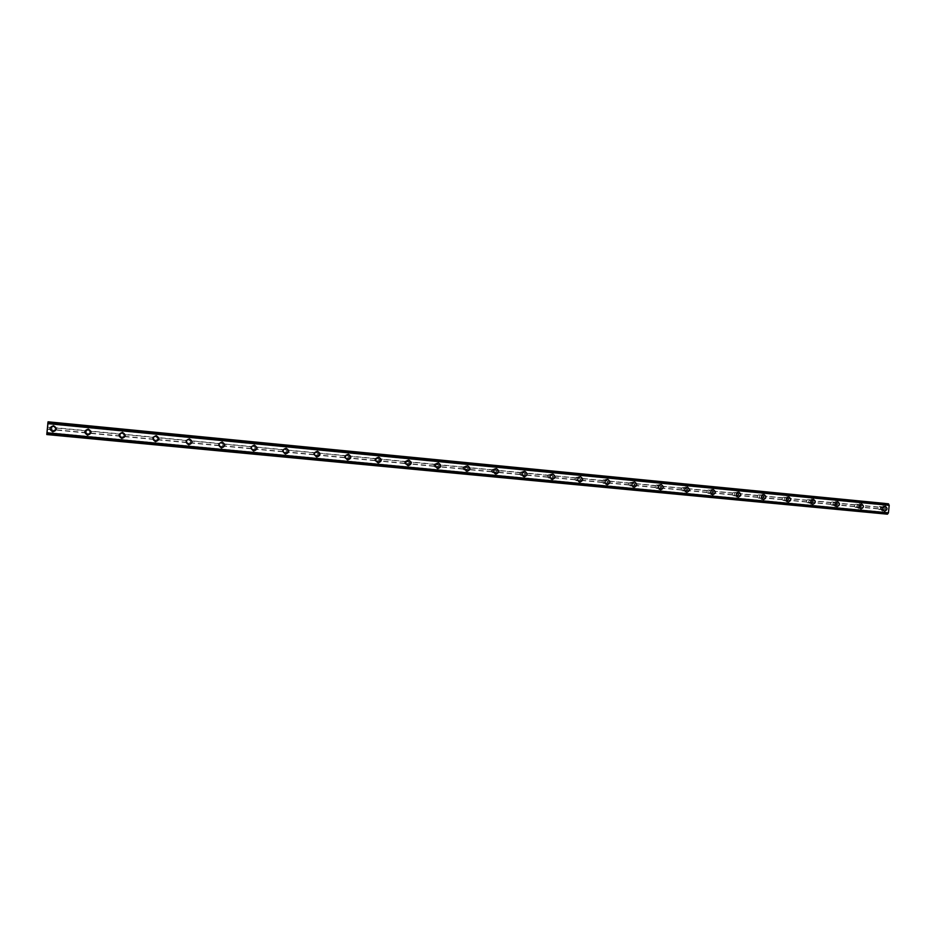 <?xml version="1.0" encoding="UTF-8"?>
<svg xmlns="http://www.w3.org/2000/svg" width="936" height="936" viewBox="0 0 936 936"><rect width="100%" height="100%" fill="white"/><g stroke="black" fill="none" stroke-linecap="round" stroke-linejoin="round"><path stroke-width="0.7" stroke-dasharray="4.68 3.51" d="M52.077 427.366L51.679 429.355L53.399 430.583L55.294 429.706L55.306 427.67L53.832 426.757L47.9 426.956L48.368 421.82M53.165 430.654C55.879 429.659 56.02 428.384 53.598 426.816L53.527 426.804C50.825 427.787 50.673 429.074 53.071 430.642L53.165 430.654M53.469 425.74L53.574 425.751C57.4 428.22 57.166 430.244 52.896 431.812C57.19 430.232 57.412 428.22 53.586 425.751L53.492 425.74C49.222 427.284 48.976 429.296 52.767 431.788L52.907 431.8M86.545 430.689L86.159 432.666L87.844 433.883L89.505 433.274L89.879 431.297L88.206 430.08L86.545 430.689L55.306 427.67M87.785 433.965C90.453 432.982 90.605 431.707 88.218 430.162L88.148 430.15C85.48 431.133 85.328 432.397 87.703 433.953L87.785 433.965M88.218 429.109L88.312 429.121C92.079 431.555 91.857 433.567 87.633 435.123C91.857 433.555 92.079 431.555 88.312 429.109L88.253 429.062C84.064 430.595 83.819 432.584 87.551 435.041L87.68 435.053C91.88 433.497 92.102 431.508 88.347 429.074L88.218 429.109C84.006 430.642 83.772 432.643 87.516 435.1L87.645 435.123M120.498 433.953L120.124 435.93L121.774 437.124L123.634 436.27L123.798 434.561L122.136 433.356L120.498 433.953L89.727 430.993M121.891 437.229C124.523 436.246 124.663 434.983 122.312 433.45L122.253 433.45C119.621 434.421 119.469 435.685 121.82 437.229L121.891 437.229M122.441 432.42L122.429 432.42C118.287 433.953 118.053 435.93 121.738 438.376L121.855 438.387C126.021 436.831 126.231 434.842 122.511 432.42L122.359 432.362C118.217 433.894 117.994 435.872 121.668 438.305L121.785 438.317C125.927 436.761 126.149 434.784 122.441 432.373M153.949 437.182L153.586 439.136L155.201 440.329L157.037 439.475L157.201 437.779L155.563 436.585L153.949 437.182L123.634 434.257M155.481 440.446C158.09 439.464 158.231 438.212 155.903 436.691L155.856 436.691C153.247 437.662 153.106 438.914 155.423 440.435L155.481 440.446M186.907 440.365L186.556 442.307L188.077 443.477L189.961 442.634L190.125 440.95L188.546 439.768L186.907 440.365L157.037 437.475M188.592 443.617C191.155 442.634 191.295 441.394 189.002 439.897L188.955 439.885C186.393 440.856 186.252 442.096 188.534 443.605L188.592 443.617M189.376 438.902L189.341 438.89C185.305 440.411 185.082 442.377 188.662 444.764L188.768 444.775C192.816 443.231 193.027 441.265 189.411 438.902L189.06 438.82C185.035 440.341 184.801 442.295 188.382 444.67L188.487 444.682C192.524 443.137 192.734 441.195 189.13 438.832M219.387 443.488L219.047 445.419L220.603 446.589L222.405 445.747L222.557 444.085L221.001 442.904L219.387 443.488L189.949 440.657M221.212 446.741C223.739 445.77 223.879 444.53 221.621 443.044L221.575 443.032C219.047 444.003 218.907 445.232 221.153 446.729L221.212 446.741M221.738 441.979L221.668 441.979C217.702 443.488 217.48 445.431 221.013 447.782L221.107 447.794C225.085 446.261 225.295 444.331 221.738 441.979L222.054 442.061C218.076 443.582 217.854 445.524 221.399 447.888L221.493 447.899C225.482 446.355 225.693 444.413 222.124 442.061L222.171 442.073M251.398 446.577L251.07 448.496L252.591 449.654L254.37 448.812L254.534 447.162L252.989 445.992L251.398 446.577L222.382 443.781M253.352 449.818C255.856 448.847 255.984 447.619 253.761 446.144L253.714 446.144C251.222 447.104 251.082 448.321 253.305 449.806L253.352 449.818M253.878 445.091L253.82 445.091C249.9 446.601 249.69 448.519 253.165 450.86L253.258 450.871C257.178 449.339 257.388 447.42 253.878 445.091L254.299 445.173C250.368 446.694 250.158 448.625 253.644 450.965L253.738 450.976C257.669 449.444 257.88 447.513 254.358 445.185L254.416 445.197M282.953 449.619L282.625 451.526L284.123 452.673L285.889 451.842L286.053 450.193L284.486 449.034L282.953 449.619L254.358 446.858M285.035 452.849C287.504 451.877 287.633 450.672 285.433 449.198L285.398 449.198C282.941 450.157 282.801 451.374 284.989 452.849L284.076 452.661M285.562 448.157L285.503 448.157C281.642 449.654 281.42 451.573 284.86 453.878L284.942 453.89C288.803 452.369 289.013 450.462 285.562 448.157L286.077 448.25C282.204 449.76 281.982 451.678 285.433 453.995L285.515 454.007C289.399 452.486 289.598 450.567 286.135 448.262L286.205 448.274M314.051 452.615L313.841 454.791L315.163 455.645L316.953 454.814L317.117 453.188L315.596 452.041L314.051 452.615L285.866 449.9M316.274 455.844C318.696 454.873 318.837 453.667 316.66 452.217L316.625 452.217C314.204 453.164 314.063 454.381 316.228 455.832L315.163 455.645M316.789 451.187L316.731 451.175C312.916 452.673 312.706 454.568 316.087 456.862L316.169 456.873C319.983 455.364 320.194 453.469 316.789 451.187L317.398 451.281C313.572 452.79 313.361 454.685 316.754 456.99L316.836 457.002C320.662 455.481 320.873 453.574 317.456 451.292L317.526 451.304M344.717 455.575L344.506 457.727L345.852 458.581L347.584 457.762L347.747 456.136L346.238 455.001L344.717 455.575L316.93 452.895M347.057 458.78C349.456 457.833 349.584 456.628 347.443 455.188L347.408 455.188C345.021 456.136 344.881 457.341 347.01 458.78L347.057 458.78M374.95 458.488L374.739 460.629L376.026 461.471L377.781 460.652L377.933 459.05L376.459 457.915L374.95 458.488L347.548 455.844M377.407 461.694C379.77 460.734 379.899 459.553 377.793 458.125L377.77 458.113C375.406 459.061 375.266 460.255 377.372 461.682L376.026 461.471M377.91 457.107L377.863 457.096C374.154 458.581 373.944 460.453 377.243 462.7L377.313 462.712C381.022 461.214 381.221 459.342 377.91 457.107L378.706 457.224C374.985 458.71 374.774 460.582 378.085 462.84L378.156 462.852C381.876 461.343 382.075 459.471 378.764 457.224L378.858 457.236M404.761 461.366L404.551 463.484L405.861 464.326L407.558 463.507L407.71 461.916L406.247 460.793L404.761 461.366L377.746 458.757M407.335 464.56C409.675 463.601 409.804 462.431 407.722 461.015L407.686 461.003C405.358 461.951 405.23 463.133 407.3 464.548L407.335 464.56M434.164 464.197L433.953 466.303L435.205 467.134L436.925 466.327L437.077 464.747L435.626 463.636L434.164 464.197L407.523 461.623M436.855 467.38C439.148 466.432 439.276 465.262 437.229 463.858L437.206 463.858C434.901 464.794 434.772 465.964 436.82 467.38L436.855 467.38M463.156 466.994L462.946 469.088L464.186 469.907L465.882 469.111L466.046 467.544L464.595 466.432L463.156 466.994L436.878 464.455M465.952 470.164C468.222 469.228 468.351 468.058 466.339 466.666L466.303 466.666C464.034 467.602 463.905 468.772 465.917 470.164L465.952 470.164M491.763 469.755L491.552 471.838L492.769 472.645L494.454 471.849L494.606 470.293L493.178 469.193L491.763 469.755L465.835 467.251M494.664 472.914C496.899 471.978 497.028 470.82 495.039 469.439L495.004 469.439C492.769 470.375 492.64 471.522 494.629 472.914L494.664 472.914M519.971 472.469L519.761 474.54L520.966 475.348L522.627 474.552L522.791 473.008L521.34 471.908L519.971 472.469L494.407 470.001M522.978 475.628C525.19 474.692 525.318 473.546 523.353 472.177L523.318 472.177C521.106 473.101 520.989 474.248 522.943 475.617L522.978 475.628M547.806 475.149L547.595 477.208L548.788 478.003L550.426 477.22L550.59 475.687L549.186 474.599L547.806 475.149L522.58 472.727M550.906 478.296C553.094 477.372 553.211 476.225 551.281 474.868L551.257 474.868C549.069 475.792 548.941 476.939 550.883 478.296L548.812 478.015M575.266 477.805L575.055 479.84L576.225 480.636L577.863 479.852L578.015 478.331L576.623 477.255L575.266 477.805L550.38 475.406M578.46 480.928C580.624 480.016 580.741 478.881 578.834 477.535L578.811 477.535C576.646 478.448 576.529 479.583 578.436 480.928L576.225 480.636M602.351 480.414L602.152 482.438L603.31 483.222L604.925 482.45L605.077 480.928L603.697 479.864L602.351 480.414L577.804 478.05M605.65 483.538C607.78 482.613 607.897 481.49 606.013 480.156L605.99 480.156C603.86 481.069 603.743 482.192 605.627 483.538L603.334 483.233M629.097 482.988L628.887 485L630.033 485.784L631.636 485.012L631.788 483.502L630.419 482.45L629.097 482.988L604.867 480.659M632.479 486.1C634.585 485.187 634.702 484.076 632.841 482.754L632.818 482.742C630.724 483.655 630.595 484.778 632.455 486.1L632.479 486.1M655.481 485.538L655.282 487.539L656.405 488.311L657.985 487.551L658.137 486.041L656.791 484.988L655.481 485.538L631.566 483.233M658.956 488.639C661.027 487.726 661.155 486.615 659.318 485.304L659.295 485.304C657.224 486.205 657.095 487.317 658.932 488.639L656.428 488.311M681.525 488.042L681.326 490.031L682.438 490.803L684.005 490.043L684.157 488.557L682.812 487.504L681.525 488.042L657.926 485.772M685.082 491.143C687.129 490.23 687.246 489.13 685.444 487.831L685.421 487.82C683.374 488.721 683.245 489.832 685.058 491.143L685.082 491.143M707.23 490.522L707.031 492.5L708.131 493.26L709.675 492.511L709.827 491.026L708.505 489.984L707.23 490.522L683.935 488.276M710.869 493.611C712.893 492.71 713.01 491.611 711.231 490.312L711.208 490.312C709.184 491.213 709.067 492.313 710.845 493.6L710.869 493.611M732.607 492.968L732.397 494.933L733.485 495.694L735.029 494.933L735.181 493.471L733.847 492.43L732.607 492.968L709.605 490.756M736.328 496.045C738.328 495.144 738.445 494.056 736.679 492.781L736.655 492.769C734.666 493.67 734.549 494.758 736.304 496.045L736.328 496.045M757.657 495.39L757.458 497.332L758.523 498.092L760.044 497.344L760.196 495.881L758.897 494.851L757.657 495.39L734.947 493.202M761.459 498.455C763.437 497.554 763.542 496.478 761.81 495.202L761.787 495.202C759.81 496.092 759.693 497.168 761.436 498.443L761.459 498.455M782.379 497.765L782.192 499.707L783.245 500.456L784.754 499.707L784.906 498.256L783.607 497.238L782.379 497.765L759.973 495.612M786.263 500.818C788.217 499.941 788.334 498.865 786.614 497.601L786.591 497.589C784.649 498.478 784.532 499.555 786.24 500.818L783.268 500.456M806.809 500.128L806.61 502.047L807.651 502.796L809.149 502.047L809.301 500.608L808.014 499.602L806.809 500.128L784.672 497.987M810.763 503.17C812.682 502.281 812.799 501.216 811.102 499.964L811.091 499.964C809.16 500.842 809.043 501.907 810.74 503.17L807.674 502.796M830.922 502.445L830.723 504.364L831.753 505.101L833.239 504.364L833.379 502.925L832.116 501.93L830.922 502.445L809.067 500.339M834.947 505.487C836.854 504.609 836.959 503.545 835.286 502.293L835.275 502.293C833.368 503.17 833.251 504.235 834.924 505.487L834.947 505.487M854.732 504.75L854.533 506.645L855.551 507.37L857.025 506.645L857.165 505.218L855.913 504.223L854.732 504.75L833.145 502.667M858.827 507.768C860.71 506.891 860.827 505.838 859.166 504.598L859.154 504.598C857.271 505.475 857.154 506.528 858.803 507.768L858.827 507.768M879.079 509.629L880.519 508.903L880.659 507.487L879.419 506.493L878.249 507.008L878.05 508.903L882.391 510.026C884.274 509.161 884.391 508.108 882.753 506.879L882.742 506.879C880.881 507.745 880.764 508.798 882.391 510.026L882.414 510.026M882.32 510.927C885.245 509.558 885.421 507.909 882.847 505.978L882.835 505.978C879.91 507.335 879.735 508.985 882.285 510.927L884.38 511.173C887.34 509.804 887.515 508.154 884.941 506.224L884.918 506.212C881.993 507.581 881.817 509.231 884.38 511.173L884.415 511.185M858.733 508.669C861.693 507.3 861.869 505.639 859.271 503.697L859.248 503.697C856.288 505.066 856.112 506.727 858.698 508.669L860.769 508.927C863.741 507.546 863.916 505.885 861.307 503.931L861.284 503.931C858.324 505.3 858.148 506.961 860.746 508.915M834.853 506.399C837.849 505.007 838.024 503.346 835.392 501.392L835.368 501.38C832.373 502.761 832.198 504.434 834.818 506.388L834.853 506.399M836.842 506.633C839.838 505.253 840.013 503.58 837.381 501.614L837.357 501.614C834.362 502.995 834.175 504.668 836.807 506.633L836.842 506.633M810.67 504.083C813.688 502.702 813.875 501.017 811.208 499.04L811.184 499.04C808.154 500.421 807.967 502.105 810.635 504.083L810.67 504.083M812.6 504.328C815.63 502.936 815.818 501.251 813.138 499.274L813.115 499.262C810.085 500.655 809.897 502.339 812.565 504.317L812.6 504.328M786.17 501.743C789.235 500.35 789.422 498.666 786.72 496.677L786.685 496.677C783.631 498.057 783.444 499.754 786.135 501.743L786.17 501.743M788.053 501.977C791.119 500.584 791.306 498.888 788.592 496.899L788.568 496.887C785.503 498.28 785.316 499.976 788.018 501.977L788.053 501.977M761.366 499.379C764.466 497.975 764.642 496.279 761.904 494.278L761.881 494.266C758.78 495.67 758.593 497.367 761.331 499.379L761.366 499.379M763.191 499.602C766.292 498.198 766.479 496.49 763.729 494.489L763.706 494.489C760.594 495.881 760.418 497.589 763.144 499.602L763.191 499.602M736.234 496.981C739.37 495.565 739.557 493.857 736.784 491.845L736.761 491.833C733.613 493.237 733.426 494.957 736.199 496.969L737.966 497.203C741.148 495.787 741.335 494.068 738.551 492.055L738.527 492.043C735.38 493.447 735.193 495.167 737.966 497.203L738.001 497.203M710.775 494.547C713.957 493.132 714.145 491.412 711.325 489.376L711.302 489.376C708.119 490.78 707.932 492.5 710.74 494.547L710.775 494.547M712.483 494.77C715.666 493.342 715.853 491.622 713.033 489.586L713.01 489.575C709.827 490.99 709.64 492.722 712.448 494.758L712.483 494.77M684.988 492.09C688.206 490.663 688.393 488.931 685.55 486.884L685.515 486.884C682.297 488.288 682.11 490.031 684.941 492.079L684.988 492.09M686.638 492.301C689.867 490.873 690.043 489.13 687.188 487.083L687.164 487.071C683.935 488.498 683.748 490.23 686.591 492.289L684.941 492.079M658.862 489.586C662.115 488.159 662.302 486.416 659.424 484.357L659.389 484.345C656.124 485.772 655.937 487.516 658.815 489.586L658.862 489.586M660.442 489.797C663.706 488.37 663.893 486.615 661.003 484.544L660.968 484.544C657.704 485.971 657.517 487.714 660.395 489.797L660.442 489.797M632.385 487.059C635.684 485.632 635.872 483.865 632.947 481.794L632.912 481.783C629.612 483.21 629.425 484.977 632.338 487.059L632.385 487.059M633.906 487.27C637.217 485.819 637.404 484.064 634.468 481.981L634.433 481.97C631.121 483.409 630.934 485.164 633.859 487.258L633.906 487.27M605.557 484.497C608.903 483.058 609.09 481.291 606.118 479.197L606.095 479.185C602.749 480.624 602.55 482.391 605.51 484.497L607.008 484.696C610.366 483.245 610.553 481.478 607.581 479.372L607.546 479.372C604.188 480.811 604.001 482.578 606.961 484.696M578.366 481.911C581.759 480.46 581.946 478.67 578.939 476.564L578.904 476.553C575.523 478.003 575.324 479.782 578.319 481.9L578.366 481.911M579.747 482.099C583.151 480.636 583.339 478.858 580.32 476.74L580.285 476.728C576.892 478.179 576.693 479.957 579.7 482.087L579.747 482.099M550.813 479.279C554.241 477.816 554.44 476.026 551.386 473.897L551.351 473.885C547.923 475.336 547.724 477.126 550.754 479.267L550.813 479.279M552.123 479.454C555.563 477.992 555.75 476.202 552.696 474.061L552.661 474.061C549.221 475.511 549.022 477.313 552.064 479.454L552.123 479.454M522.873 476.611C526.36 475.149 526.547 473.335 523.458 471.194L523.423 471.182C519.948 472.645 519.749 474.447 522.826 476.599L522.873 476.611M524.113 476.787C527.6 475.312 527.799 473.499 524.698 471.346L524.663 471.346C521.176 472.809 520.978 474.61 524.066 476.775L524.113 476.787M494.559 473.909C498.081 472.434 498.28 470.621 495.144 468.456L495.109 468.445C491.587 469.907 491.388 471.721 494.5 473.897L494.559 473.909M495.729 474.072C499.262 472.598 499.45 470.773 496.314 468.608L496.279 468.597C492.745 470.059 492.547 471.884 495.67 474.072L495.729 474.072M465.859 471.159C469.427 469.685 469.626 467.86 466.444 465.672L466.409 465.672C462.84 467.134 462.641 468.959 465.8 471.159L465.859 471.159M466.947 471.323C470.527 469.849 470.714 468.012 467.532 465.824L467.497 465.812C463.917 467.286 463.718 469.123 466.888 471.323L466.947 471.323M436.749 468.386C440.365 466.9 440.563 465.052 437.346 462.852L437.299 462.852C433.684 464.326 433.485 466.163 436.691 468.374L436.749 468.386M437.755 468.538C441.382 467.052 441.581 465.204 438.352 462.992L438.305 462.992C434.69 464.467 434.479 466.315 437.697 468.538L437.755 468.538M407.242 465.566C410.904 464.08 411.103 462.22 407.839 459.997L407.792 459.997C404.13 461.471 403.919 463.332 407.172 465.566L407.242 465.566M408.166 465.719C411.84 464.221 412.039 462.361 408.763 460.126L408.716 460.126C405.042 461.612 404.843 463.472 408.096 465.707L408.166 465.719M346.964 459.81C350.719 458.301 350.93 456.429 347.572 454.159L347.513 454.159C343.758 455.656 343.547 457.529 346.882 459.81L346.964 459.81M347.712 459.95C351.491 458.429 351.69 456.546 348.321 454.276L348.274 454.276C344.495 455.774 344.284 457.657 347.642 459.939L347.712 459.95M155.388 441.523C159.471 439.978 159.682 438.013 156.031 435.626L155.949 435.614C151.878 437.135 151.644 439.101 155.271 441.511L155.388 441.523M155.563 441.605C159.658 440.049 159.88 438.083 156.218 435.685L156.136 435.673C152.041 437.206 151.808 439.183 155.446 441.593L155.563 441.605M53.059 431.753C57.318 430.186 57.552 428.185 53.738 425.728L53.633 425.716C49.386 427.249 49.14 429.261 52.919 431.73L53.059 431.753M886.31 510.143L886.404 509.149L886.298 510.143M885.339 510.026L885.444 509.032L885.339 510.026M886.486 509.161L886.369 510.284L886.486 509.161M885.374 509.032L885.257 510.155L886.369 510.284L885.245 510.155L885.362 509.032M885.538 508.108L885.643 507.043L885.538 508.108M885.573 507.043L885.433 508.365L886.345 507.347L886.462 508.154L886.345 507.347L885.433 508.365L885.573 507.043M887.398 514.18L886.135 512.39L884.11 513.77L882.671 512.905L884.052 503.334M888.1 503.779L886.872 505.276L885.269 503.51M46.8 434.538L47.163 432.502L885.409 512.296L47.163 432.502L47.069 434.444L47.9 426.956M47.677 426.559L47.572 427.775L47.677 426.559M47.713 426.547L47.642 427.752L47.759 426.535M47.654 427.752L47.783 426.383L47.654 427.752M47.069 434.444L884.099 513.77L47.069 434.444M48.262 421.879L47.935 423.821L48.04 421.855M878.249 507.008L856.931 504.96M883.596 503.966L48.321 422.651M883.233 507.487L880.425 507.218M878.237 507.253L857.165 505.218M878.085 508.669L857.025 506.645M878.05 508.903L856.744 506.856M855.551 507.37L858.803 507.768M854.708 504.984L833.379 502.925M854.556 506.411L833.239 504.364M854.533 506.645L832.958 504.574M831.753 505.101L834.924 505.487M830.887 502.69L809.301 500.608M830.747 504.13L809.149 502.047M830.723 504.364L808.868 502.269M806.773 500.362L784.906 498.256M806.621 501.813L784.754 499.707M806.61 502.047L784.473 499.929M782.344 498.01L760.196 495.881M782.192 499.461L760.044 497.344M782.192 499.707L759.775 497.554M757.61 495.635L735.181 493.471M757.458 497.086L735.029 494.933M757.458 497.332L734.748 495.156M732.549 493.214L709.827 491.026M732.408 494.688L709.675 492.511M732.397 494.933L709.406 492.722M708.131 493.26L710.845 493.6M707.171 490.768L684.157 488.557M707.019 492.254L684.005 490.043M707.031 492.5L683.725 490.265M682.438 490.803L685.058 491.143M681.466 488.288L658.137 486.041M681.314 489.785L657.985 487.551M681.326 490.031L657.715 487.773M655.411 485.784L631.788 483.502M655.258 487.282L631.636 485.012M655.282 487.539L631.367 485.246M630.033 485.784L632.455 486.1M629.015 483.245L605.077 480.928M628.863 484.754L604.925 482.45M628.887 485L604.656 482.683M602.281 480.659L578.015 478.331M602.129 482.18L577.863 479.852M602.152 482.438L577.594 480.086M575.172 478.05L550.59 475.687M575.02 479.583L550.426 477.22M575.055 479.84L550.169 477.454M547.712 475.406L522.791 473.008M547.56 476.95L522.627 474.552M547.595 477.208L522.37 474.786M519.866 472.727L494.606 470.293M519.714 474.271L494.454 471.849M519.761 474.54L494.196 472.083M491.657 470.001L466.046 467.544M491.494 471.568L465.882 469.111M491.552 471.838L465.637 469.345M464.186 469.907L465.917 470.164M463.051 467.251L437.077 464.747M462.887 468.819L436.925 466.327M462.946 469.088L436.667 466.573M434.047 464.455L407.71 461.916M433.883 466.034L407.558 463.507M433.953 466.303L407.312 463.753M404.633 461.623L377.933 459.05M404.481 463.215L377.781 460.652M404.551 463.484L377.536 460.898M374.821 458.745L347.747 456.136M374.657 460.36L347.584 457.762M374.739 460.629L347.338 457.996M344.577 455.832L317.117 453.188M344.413 457.458L316.953 454.814M344.506 457.727L316.719 455.06M313.899 452.884L286.053 450.193M313.747 454.51L285.889 451.842M313.841 454.791L285.655 452.088M282.789 449.888L254.534 447.162M282.625 451.526L254.37 448.812M282.742 451.807L254.136 449.069M251.222 446.846L222.557 444.085M251.07 448.496L222.405 445.747M251.187 448.777L222.171 445.992M219.211 443.758L190.125 440.95M219.047 445.419L189.961 442.634M219.164 445.711L189.739 442.892M186.72 440.622L157.201 437.779M186.556 442.307L157.037 439.475M186.685 442.599L156.815 439.733M153.75 437.451L123.798 434.561M153.586 439.136L123.634 436.27M153.726 439.429L123.412 436.527M120.288 434.222L89.879 431.297M120.124 435.93L89.716 433.005M120.276 436.223L89.505 433.274M86.323 430.958L55.458 427.986M86.159 432.666L55.294 429.706M86.323 432.97L55.084 429.975M51.854 427.635L47.865 427.249M51.679 429.355L47.701 428.98M51.854 429.659L47.677 429.261M887.293 504.855L47.958 423.259M887.363 504.773L47.97 423.154M886.509 512.986L47.011 433.204M886.462 512.893L47.022 433.099M882.987 513.63L47.163 434.409M882.671 512.905L47.268 433.567M883.034 509.383L880.226 509.114M883.186 509.161L880.519 508.903M883.338 507.745L880.659 507.487M885.339 503.603L48.251 421.996M885.982 505.042L48.028 423.645M886.146 505.194L47.993 423.809M886.872 505.276L47.935 423.821L886.872 505.276M887.071 505.159L47.935 423.657M887.913 504.001L48.028 422.159M887.96 503.896L48.04 422.019M888.007 503.837L48.04 421.937M887.035 514.133L46.835 434.526M886.954 514.051L46.847 434.444M886.918 513.981L46.858 434.362M886.895 513.864L46.87 434.222M886.31 512.542L47.081 432.689M886.135 512.39L47.104 432.526M885.222 512.413L47.163 432.666M884.298 513.665L47.069 434.292M221.001 442.904L221.621 443.044M252.989 445.992L253.761 446.144M284.521 449.046L285.433 449.198M315.596 452.041L316.66 452.217M346.238 455.001L347.443 455.188M376.459 457.915L377.793 458.125M406.247 460.793L407.722 461.015M435.626 463.636L437.229 463.858M464.595 466.432L466.339 466.666M493.178 469.193L495.039 469.439M521.375 471.919L523.353 472.177M549.186 474.599L551.281 474.868M576.623 477.255L578.834 477.535M603.697 479.864L606.013 480.156M630.419 482.45L632.841 482.754M656.791 484.988L659.318 485.304M682.812 487.504L685.444 487.831M708.505 489.984L711.231 490.312M733.859 492.441L736.679 492.781M758.897 494.851L761.81 495.202M783.607 497.238L786.614 497.601M808.014 499.602L811.102 499.964M832.116 501.93L835.286 502.293M855.913 504.223L859.166 504.598M879.419 506.493L882.753 506.879M882.847 505.978L884.941 506.224M859.271 503.697L861.307 503.931M835.392 501.392L837.381 501.614M811.208 499.04L813.138 499.274M786.72 496.677L788.592 496.899M761.904 494.278L763.729 494.489M736.784 491.845L738.551 492.055M711.325 489.376L713.033 489.586M685.55 486.884L687.188 487.083M659.424 484.357L661.003 484.544M632.947 481.794L634.468 481.981M606.118 479.197L607.581 479.372M578.939 476.564L580.32 476.74M551.386 473.897L552.696 474.061M523.458 471.194L524.698 471.346M495.144 468.456L496.314 468.608M466.444 465.672L467.532 465.824M437.346 462.852L438.352 462.992M407.839 459.997L408.763 460.126M347.572 454.159L348.321 454.276M316.087 456.862L316.754 456.99M346.882 459.81L347.642 459.939M377.243 462.7L378.085 462.84M407.172 465.566L408.096 465.707M436.691 468.374L437.697 468.538M465.8 471.159L466.888 471.323M494.5 473.897L495.67 474.072M522.826 476.599L524.066 476.775M550.754 479.267L552.064 479.454M578.319 481.9L579.7 482.087M632.338 487.059L633.859 487.258M658.815 489.586L660.395 489.797M710.74 494.547L712.448 494.758M761.331 499.379L763.144 499.602M786.135 501.743L788.018 501.977M810.635 504.083L812.565 504.317M834.818 506.388L836.807 506.633M758.523 498.092L761.436 498.443M733.485 495.694L736.304 496.045M520.966 475.348L522.943 475.617M492.769 472.645L494.629 472.914M435.205 467.134L436.82 467.38M405.826 464.315L407.3 464.548M345.805 458.57L347.01 458.78M252.533 449.643L253.305 449.806M220.545 446.577L221.153 446.729"/><path stroke-width="1.4" d="M53.469 425.74L53.574 425.751C57.4 428.22 57.166 430.244 52.896 431.812L52.744 431.788C48.965 429.308 49.198 427.284 53.469 425.74C49.198 427.284 48.965 429.308 52.744 431.788L52.896 431.812M88.218 429.109L88.312 429.121C92.079 431.555 91.857 433.567 87.633 435.123L87.504 435.111C83.772 432.643 84.006 430.642 88.218 429.109C84.006 430.642 83.772 432.643 87.504 435.111L87.633 435.123M122.522 432.432C126.243 434.842 126.021 436.831 121.867 438.387L121.738 438.376C118.053 435.942 118.287 433.953 122.441 432.42L122.522 432.432C126.243 434.842 126.021 436.831 121.867 438.387L121.738 438.376C118.053 435.942 118.287 433.953 122.441 432.42M156.23 435.696C159.904 438.083 159.682 440.06 155.587 441.616L155.47 441.593C151.831 439.183 152.065 437.217 156.16 435.685L156.23 435.696C159.904 438.083 159.682 440.06 155.587 441.616L155.47 441.593C151.831 439.183 152.065 437.217 156.16 435.685M189.446 438.902C193.062 441.277 192.851 443.243 188.803 444.787L188.698 444.775C185.106 442.377 185.328 440.423 189.376 438.902L189.446 438.902C193.062 441.277 192.851 443.243 188.803 444.787L188.698 444.775C185.106 442.377 185.328 440.423 189.376 438.902M222.171 442.073C225.74 444.425 225.517 446.367 221.528 447.911L221.434 447.899C217.901 445.536 218.123 443.582 222.101 442.061L222.171 442.073C225.74 444.425 225.529 446.367 221.539 447.911L221.434 447.899C217.901 445.536 218.123 443.582 222.101 442.061M254.416 445.197C257.938 447.525 257.728 449.455 253.785 450.988L253.703 450.976C250.204 448.636 250.427 446.706 254.358 445.185L254.416 445.197C257.938 447.525 257.728 449.455 253.785 450.988L253.703 450.976C250.204 448.636 250.427 446.706 254.358 445.185M286.205 448.274C289.669 450.579 289.458 452.497 285.574 454.018L285.492 454.007C282.052 451.69 282.262 449.771 286.147 448.262L286.205 448.274C289.669 450.579 289.458 452.497 285.574 454.018L285.492 454.007C282.052 451.69 282.262 449.771 286.147 448.262M317.526 451.304C320.943 453.586 320.744 455.493 316.906 457.014L316.836 457.002C313.431 454.697 313.654 452.802 317.468 451.292L317.526 451.304C320.943 453.586 320.744 455.493 316.906 457.014L316.836 457.002C313.431 454.697 313.654 452.802 317.468 451.292M348.403 454.288C351.772 456.557 351.573 458.453 347.794 459.962L347.724 459.95C344.378 457.669 344.588 455.785 348.356 454.288L348.414 454.288C351.784 456.557 351.573 458.453 347.794 459.962L347.724 459.95C344.378 457.669 344.588 455.785 348.356 454.288M378.858 457.236C382.18 459.482 381.97 461.366 378.249 462.864L378.179 462.864C374.868 460.606 375.079 458.722 378.799 457.236L378.858 457.236C382.18 459.482 381.97 461.366 378.249 462.864L378.179 462.864C374.868 460.606 375.079 458.722 378.799 457.236M408.868 460.149C412.144 462.372 411.945 464.233 408.271 465.73L408.201 465.73C404.949 463.484 405.148 461.623 408.821 460.138L408.868 460.149C412.144 462.372 411.945 464.233 408.271 465.73L408.201 465.73C404.949 463.484 405.148 461.623 408.821 460.138M438.469 463.004C441.698 465.215 441.5 467.064 437.872 468.562L437.814 468.55C434.596 466.327 434.795 464.478 438.422 463.004L438.469 463.004C441.698 465.215 441.5 467.064 437.872 468.562L437.814 468.55C434.596 466.327 434.795 464.478 438.422 463.004M467.661 465.835C470.843 468.023 470.644 469.86 467.064 471.346L467.005 471.334C463.835 469.135 464.034 467.298 467.614 465.835L467.661 465.835C470.843 468.023 470.644 469.86 467.064 471.346L467.005 471.334C463.835 469.135 464.034 467.298 467.614 465.835M496.443 468.62C499.59 470.796 499.391 472.621 495.858 474.096L495.799 474.084C492.675 471.908 492.874 470.083 496.408 468.62L496.443 468.62C499.59 470.796 499.391 472.621 495.858 474.096L495.799 474.084C492.675 471.908 492.874 470.083 496.408 468.62M524.839 471.37C527.939 473.522 527.74 475.336 524.254 476.81L524.195 476.798C521.118 474.634 521.317 472.82 524.803 471.37L524.839 471.37C527.939 473.522 527.74 475.336 524.254 476.81L524.207 476.798C521.118 474.634 521.317 472.82 524.803 471.37M552.848 474.084C555.902 476.213 555.715 478.015 552.263 479.478L552.217 479.478C549.175 477.325 549.374 475.523 552.813 474.072L552.848 474.084C555.902 476.213 555.715 478.015 552.275 479.478L552.217 479.478C549.175 477.325 549.374 475.523 552.813 474.072M580.472 476.752C583.491 478.869 583.303 480.659 579.899 482.122L579.852 482.11C576.845 479.981 577.044 478.191 580.437 476.752L580.484 476.752C583.491 478.869 583.303 480.659 579.91 482.122L579.852 482.11C576.857 479.981 577.044 478.191 580.449 476.752M607.733 479.396C610.717 481.49 610.518 483.268 607.172 484.719L607.125 484.719C604.153 482.602 604.352 480.823 607.71 479.384L607.745 479.396C610.717 481.49 610.529 483.268 607.172 484.719L607.125 484.719C604.165 482.602 604.352 480.823 607.71 479.384M634.631 481.993C637.568 484.087 637.381 485.842 634.07 487.282L634.023 487.282C631.098 485.187 631.297 483.421 634.608 481.993L634.643 481.993C637.568 484.087 637.381 485.842 634.07 487.293L634.023 487.282C631.098 485.187 631.297 483.421 634.608 481.993M661.179 484.567C664.08 486.638 663.893 488.381 660.617 489.82L660.57 489.82C657.692 487.738 657.879 485.983 661.155 484.567L661.179 484.567C664.08 486.638 663.893 488.393 660.617 489.82L660.582 489.82C657.692 487.738 657.879 485.983 661.155 484.567M687.375 487.106C690.23 489.154 690.043 490.897 686.813 492.324L686.778 492.313C683.923 490.253 684.122 488.522 687.352 487.094L687.375 487.106C690.23 489.154 690.043 490.897 686.813 492.324L686.778 492.324C683.935 490.253 684.122 488.522 687.352 487.094M713.232 489.598C716.052 491.646 715.865 493.366 712.67 494.793C709.827 492.745 710.014 491.014 713.209 489.598L713.232 489.598C716.052 491.646 715.865 493.366 712.67 494.793L712.635 494.781C709.827 492.745 710.014 491.014 713.197 489.598M738.75 492.079C741.534 494.091 741.347 495.811 738.2 497.227L738.153 497.227C735.38 495.191 735.567 493.471 738.726 492.067L738.75 492.079C741.534 494.091 741.347 495.811 738.2 497.227L738.165 497.227C735.392 495.191 735.579 493.471 738.726 492.067M763.94 494.512C766.678 496.513 766.502 498.221 763.39 499.637L763.355 499.625C760.617 497.613 760.804 495.904 763.916 494.512L763.94 494.512C766.689 496.513 766.502 498.221 763.39 499.637L763.355 499.625C760.617 497.613 760.804 495.904 763.916 494.512M788.802 496.922C791.517 498.911 791.329 500.608 788.264 502.012L788.229 502C785.526 500 785.713 498.303 788.779 496.911L788.802 496.922C791.517 498.911 791.341 500.608 788.264 502.012L788.229 502C785.526 500 785.713 498.303 788.779 496.911M813.361 499.297C816.028 501.275 815.853 502.96 812.811 504.352L812.776 504.352C810.12 502.363 810.295 500.678 813.337 499.297L813.361 499.297C816.04 501.275 815.853 502.96 812.822 504.352L812.787 504.352C810.12 502.363 810.307 500.678 813.337 499.297M837.603 501.637C840.235 503.603 840.06 505.276 837.065 506.668L837.03 506.657C834.397 504.691 834.573 503.018 837.58 501.637L837.603 501.637C840.247 503.603 840.06 505.276 837.065 506.668L837.03 506.657C834.397 504.691 834.584 503.018 837.58 501.637M861.541 503.954C864.139 505.908 863.963 507.569 861.003 508.95L860.968 508.95C858.37 506.996 858.558 505.335 861.518 503.954L861.541 503.954C864.15 505.908 863.963 507.569 861.003 508.95L860.968 508.95C858.37 506.996 858.558 505.335 861.518 503.954M885.175 506.247C887.749 508.178 887.574 509.839 884.649 511.208L884.614 511.208C882.051 509.266 882.227 507.616 885.152 506.247L885.175 506.247C887.749 508.178 887.574 509.839 884.649 511.208L884.614 511.208C882.051 509.266 882.227 507.616 885.163 506.247M48.274 421.832L885.163 503.451L48.262 421.879M888.112 503.779L48.04 421.855L888.475 503.825L48.017 421.855L46.8 434.538L887.503 514.121L46.8 434.456M887.503 514.121L888.428 512.846L889.2 505.358L888.475 503.825M888.592 503.977L47.993 422.031M888.615 504.094L47.97 422.171M889.013 504.972L47.841 423.177M889.036 505.007L47.83 423.224M889.2 505.358L47.771 423.634M888.428 512.846L46.905 432.795M888.194 513.15L46.882 433.204M888.17 513.185L46.87 433.239M887.597 513.946L46.823 434.234M887.55 514.051L46.812 434.374M888.557 503.896L48.005 421.937M887.41 514.18L46.8 434.538"/></g></svg>
